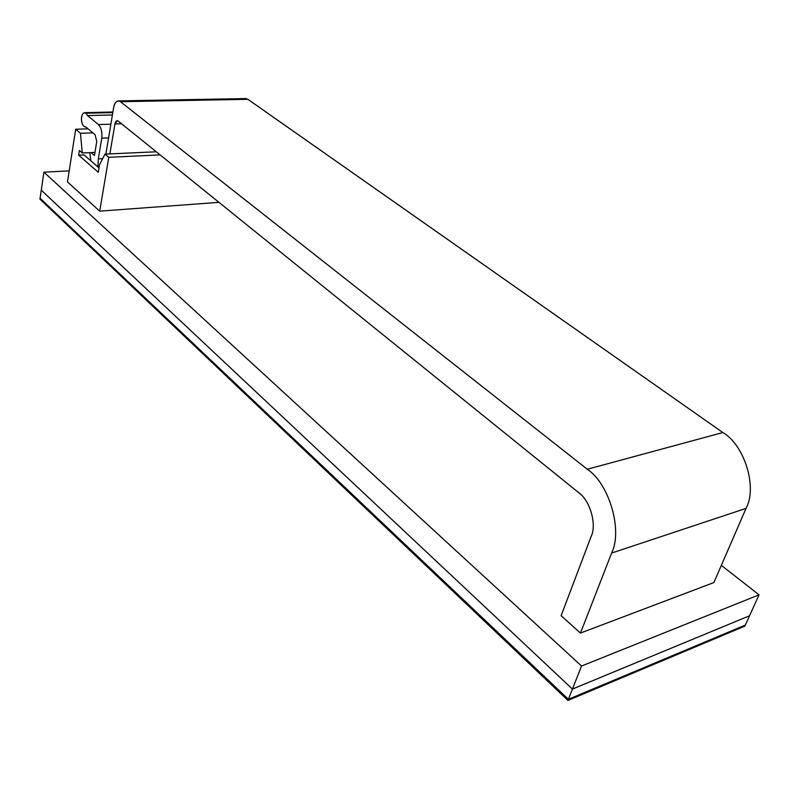<?xml version="1.0" encoding="UTF-8"?>
<svg xmlns="http://www.w3.org/2000/svg" width="799" height="799" viewBox="0 0 799 799"><rect width="100%" height="100%" fill="white"/><g stroke="black" fill="none" stroke-linecap="round" stroke-linejoin="round"><path stroke-width="1.2" d="M40.08 198.232L41.268 190.192L40.08 198.232L568.389 699.305L745.337 625.068L749.552 615.769L745.337 625.068L568.389 699.305L572.434 689.068L568.389 699.305L40.08 198.232L39.95 199.121L40.08 198.232L568.389 699.305L567.939 700.433L744.868 626.106L745.337 625.068L744.868 626.106L567.939 700.433L568.389 699.305L40.08 198.232M749.552 615.769L572.434 689.068L41.268 190.192L572.434 689.068L749.552 615.769L759.05 594.836L721.337 565.362L759.05 594.836L749.552 615.769L572.434 689.068L749.552 615.769M745.337 625.068L568.389 699.305L745.337 625.068M39.95 199.121L567.939 700.433L39.95 199.121M112.819 112.579L85.962 113.228L87.54 115.595L112.419 114.966L87.54 115.595L98.407 124.564L110.871 124.185L98.407 124.564L87.54 115.595L85.962 113.228L112.819 112.579M69.193 170.846L43.925 172.185L581.532 666.026L759.05 594.836L581.532 666.026L572.434 689.068L581.532 666.026L43.925 172.185L69.193 170.846M218.946 202.347L99.705 211.156L67.466 181.922L75.695 129.238L80.459 133.283L82.247 152.969L94.961 152.409L82.247 152.969L79.371 150.482L78.632 155.146L84.055 154.906L78.632 155.146L79.371 150.482L82.247 152.969L80.459 133.283L92.874 132.864L80.459 133.283L75.695 129.238L88.07 128.839L75.695 129.238L67.466 181.922L99.705 211.156L108.784 157.313L160.15 154.906L108.784 157.313L104.999 154.107L108.784 157.313L99.705 211.156L218.946 202.347M713.887 582.551L580.464 633.078L561.118 615.709L591.24 536.189C596.953 524.384 589.972 500.324 578.686 492.643L118.302 121.128L578.686 492.643C589.972 500.324 596.953 524.384 591.24 536.189L561.118 615.709L580.464 633.078L713.887 582.551L746.056 508.384L611.615 553.068L580.464 633.078L611.615 553.068L746.056 508.384C757.602 487.39 744.518 445.103 722.855 432.539L587.295 469.243C609.158 483.585 622.91 530.416 611.615 553.068C622.91 530.416 609.158 483.585 587.295 469.243L722.855 432.539L247.88 99.306L120.429 101.703L587.295 469.243L120.429 101.703C117.233 99.925 114.976 101.843 113.668 107.456L105.868 154.067L113.668 107.456C114.437 103.321 116.065 101.133 118.552 100.914L120.429 101.703L247.88 99.306L722.855 432.539C744.518 445.103 757.602 487.39 746.056 508.384L713.887 582.551M98.277 172.264L99.535 164.684L98.277 172.264L78.632 155.146L98.277 172.264M41.268 190.192L43.925 172.185L41.268 190.192L572.434 689.068L41.268 190.192M156.294 151.79L104.999 154.107L99.535 164.684L104.999 154.107L156.294 151.79M99.006 167.86L84.055 154.906L99.006 167.86M98.337 158.871L97.897 166.901L98.337 158.871L102.642 158.661L98.337 158.871L101.753 138.147L98.337 158.871M108.574 137.897L101.753 138.147C102.382 132.155 101.263 127.63 98.407 124.564C101.263 127.63 102.382 132.155 101.753 138.147L108.574 137.897M85.743 126.881L85.173 126.951C82.836 126.122 81.598 123.445 81.428 118.901C81.588 115.156 82.677 113.078 84.704 112.679L85.962 113.228C83.416 112 81.907 113.887 81.428 118.901C81.748 124.115 83.186 126.781 85.743 126.881L95.091 134.711L85.743 126.881M94.452 155.535L96.749 141.473L94.452 155.535L91.006 152.579L94.452 155.535M90.896 160.829L89.798 152.639L90.896 160.829M121.518 123.725L114.936 123.925L109.872 153.887L114.936 123.925C115.585 121.138 116.714 120.2 118.302 121.128L117.323 120.709L114.936 123.925L121.518 123.725M243.455 99.386L247.88 99.306L245.912 98.577L118.552 100.914M95.091 134.711L96.749 141.473L95.091 134.711M112.909 112L84.704 112.679"/></g></svg>
